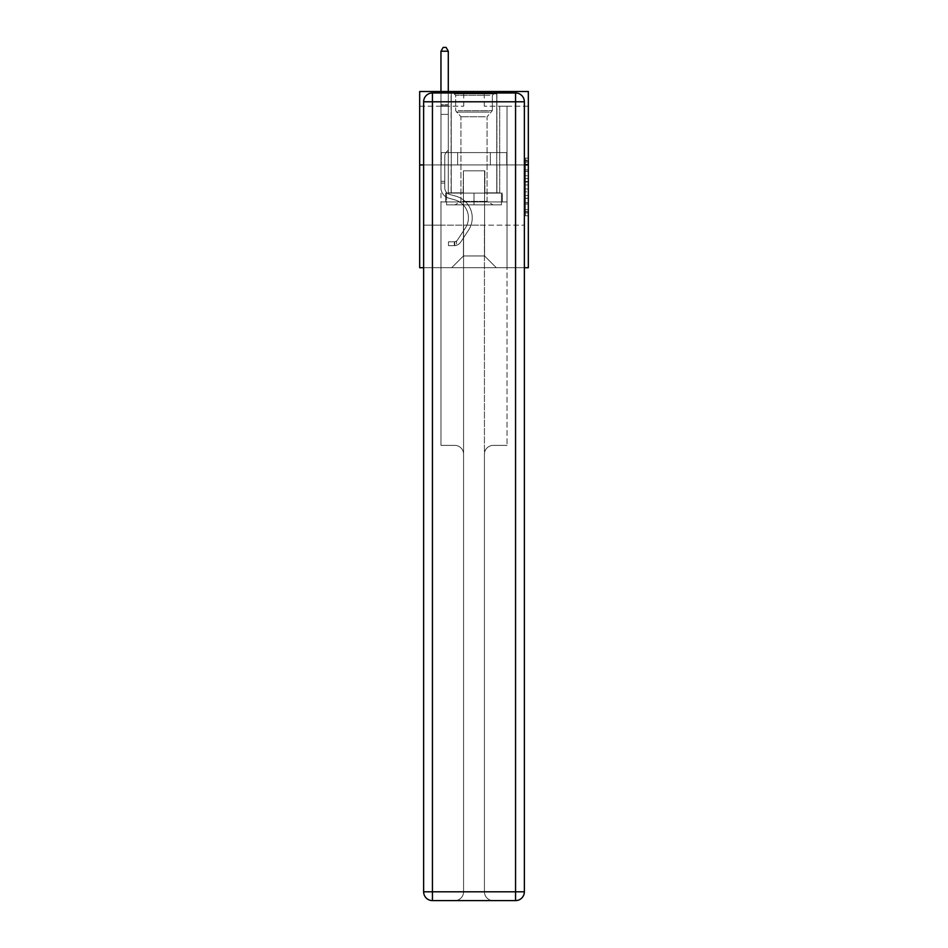 <?xml version="1.0" encoding="UTF-8"?>
<svg xmlns="http://www.w3.org/2000/svg" width="948" height="948" viewBox="0 0 948 948"><rect width="100%" height="100%" fill="white"/><g stroke="black" fill="none" stroke-linecap="round" stroke-linejoin="round"><path stroke-width="0.71" stroke-dasharray="4.74 3.56" d="M525.393 175.712L525.393 184.943L528.332 184.943L528.332 212.897L528.332 161.018L528.332 184.943L525.393 184.943L525.393 160.153L525.393 215.788L525.393 158.126L525.393 211.748L528.332 211.748L525.393 211.748L528.332 211.748L525.393 211.748L525.393 202.528L525.393 215.788L528.332 215.788L528.332 158.126L528.332 211.605L528.332 188.972L525.393 188.972L528.332 188.972L528.332 202.528L528.332 162.167L525.393 162.167L528.332 162.167L528.332 215.788L528.332 161.018L528.332 215.788L525.393 215.788L525.393 158.126L528.332 158.126L528.332 161.018L528.332 158.126L528.332 161.018L528.332 158.126L528.332 160.153L528.332 158.126L525.393 158.126L525.393 162.167L528.332 162.167L525.393 162.167L525.393 175.712L528.332 175.712M496.906 91.506L496.906 152.592L451.094 152.592L496.906 152.592L451.094 152.592L496.906 152.592L496.906 91.506L451.094 91.506L451.094 152.592L451.094 91.506L496.906 91.506M528.332 181.483L528.332 178.591L528.332 181.483L525.393 181.483L525.393 169.882L525.393 204.033L525.393 195.466L528.332 195.466L525.393 195.466L525.393 215.788L528.332 215.788L525.393 215.788L528.332 215.788L525.393 215.788L525.393 158.126L528.332 158.126L525.393 158.126L528.332 158.126L525.393 158.126L525.393 181.483L528.332 181.483M528.332 164.928L528.332 267.715L419.668 267.715L419.668 164.928L528.332 164.928L528.332 91.506L484.274 91.506L528.332 91.506L528.332 106.2L528.332 91.506L419.668 91.506L463.726 91.506L419.668 91.506L419.668 164.928L528.332 164.928L419.668 164.928M423.638 267.715L524.363 267.715M440.962 267.715L507.038 267.715L507.038 106.2L499.703 106.2L507.038 106.2L499.703 106.2L507.038 106.2L499.703 106.2L507.038 106.2L499.703 106.2L507.038 106.2L499.703 106.2L507.038 106.2L499.703 106.2L507.038 106.2L499.703 106.2L507.038 106.2L499.703 106.2L507.038 106.2L499.703 106.2L507.038 106.2L499.703 106.2L507.038 106.2L499.703 106.2L507.038 106.2L507.038 267.715L507.038 106.2L507.038 267.715L507.038 106.2L507.038 267.715L507.038 106.2L507.038 267.715L507.038 106.2L507.038 267.715L507.038 106.2L507.038 267.715L507.038 106.2L507.038 267.715L507.038 106.2L507.038 267.715L507.038 106.2L507.038 267.715L507.038 106.2L507.038 267.715L507.038 106.2L507.038 267.715L440.962 267.715L451.675 267.715L440.962 267.715L451.675 267.715L440.962 267.715L451.675 267.715L440.962 267.715L451.675 267.715L440.962 267.715L451.675 267.715L440.962 267.715L451.675 267.715L440.962 267.715L451.675 267.715L440.962 267.715L451.675 267.715L440.962 267.715L451.675 267.715L440.962 267.715L451.675 267.715L440.962 267.715L440.962 106.2L448.297 106.2L440.962 106.2L448.297 106.2L440.962 106.2L448.297 106.2L440.962 106.2L448.297 106.2L440.962 106.2L448.297 106.2L440.962 106.2L448.297 106.2L440.962 106.2L448.297 106.2L440.962 106.2L448.297 106.2L440.962 106.2L448.297 106.2L440.962 106.2L448.297 106.2L440.962 106.2L448.297 106.2L440.962 106.2L440.962 267.715M528.332 106.2L484.274 106.2L528.332 106.2M419.668 106.2L463.726 106.2L419.668 106.2L419.668 91.506L419.668 106.2M463.43 255.972L463.43 170.806L463.43 255.972L463.43 170.806L484.57 170.806L484.57 255.972L463.43 255.972L451.675 267.715L463.43 255.972L463.43 170.806L463.43 255.972L463.43 170.806L463.134 192.835L448.297 192.835L448.297 106.2L448.297 192.835L448.297 106.2L448.297 192.835L448.297 106.2L448.297 192.835L448.297 106.2L448.297 192.835L448.297 106.2L448.297 192.835L448.297 106.2L448.297 192.835L448.297 106.2L448.297 192.835L448.297 106.2L448.297 192.835L448.297 106.2L448.297 192.835L448.297 106.2L448.297 192.835L448.297 106.2L448.297 192.835L463.134 192.835L448.297 192.835L463.134 192.835L448.297 192.835L463.134 192.835L448.297 192.835L463.134 192.835L448.297 192.835L463.134 192.835L448.297 192.835L463.134 192.835L448.297 192.835L463.134 192.835L448.297 192.835L463.134 192.835L448.297 192.835L463.134 192.835L448.297 192.835L463.134 192.835L448.297 192.835L463.134 192.835L463.43 170.806L463.43 255.972L451.675 267.715L463.43 255.972L463.43 170.806L463.43 255.972L451.675 267.715L463.43 255.972L463.43 170.806L463.43 255.972L451.675 267.715L463.43 255.972L463.43 170.806L463.43 255.972L451.675 267.715L463.43 255.972L463.43 170.806L463.43 255.972L451.675 267.715L463.43 255.972L463.43 170.806L463.43 255.972L451.675 267.715L463.43 255.972L463.43 170.806L463.43 255.972L451.675 267.715L463.43 255.972L463.43 170.806L463.43 255.972L451.675 267.715L463.43 255.972L463.43 170.806L463.43 255.972L451.675 267.715L463.43 255.972L451.675 267.715L463.43 255.972L484.57 255.972L484.57 170.806L484.57 255.972L496.325 267.715L484.57 255.972L484.57 170.806L484.57 255.972L496.325 267.715L484.57 255.972L484.57 170.806L484.57 255.972L496.325 267.715L484.57 255.972L484.57 170.806L484.57 255.972L496.325 267.715L484.57 255.972L484.57 170.806L484.57 255.972L496.325 267.715L484.57 255.972L484.57 170.806L484.57 255.972L496.325 267.715L484.57 255.972L484.57 170.806L484.57 255.972L496.325 267.715L484.57 255.972L484.57 170.806L484.57 255.972L496.325 267.715L484.57 255.972L484.57 170.806L484.57 255.972L496.325 267.715L484.57 255.972L484.57 170.806L484.57 255.972L496.325 267.715L484.57 255.972L484.57 170.806L484.57 255.972L496.325 267.715L484.57 255.972L484.57 170.806L463.43 170.806L463.43 255.972L451.675 267.715L463.43 255.972M524.363 164.928L423.638 164.928L524.363 164.928L524.363 891.795L524.363 101.792L524.363 164.928L423.638 164.928L423.638 225.138L524.363 225.138L440.962 225.138L440.962 445.394L454.767 445.394A8.805 8.805 0 0 1 463.572 454.211L463.572 891.795A8.805 8.805 0 0 1 454.767 900.6A8.805 8.805 0 0 0 463.572 891.795L463.572 454.211A8.805 8.805 0 0 0 454.767 445.394L440.962 445.394L454.767 445.394A8.805 8.805 0 0 1 463.572 454.211L463.572 225.138L463.572 454.211A8.805 8.805 0 0 0 454.767 445.394L440.962 445.394L440.962 225.138L440.962 445.394L440.962 225.138L423.638 225.138L463.572 225.138L463.572 891.795A8.805 8.805 0 0 1 454.767 900.6L515.558 900.6A8.805 8.805 0 0 0 524.363 891.795A8.805 8.805 0 0 1 515.558 900.6L493.233 900.6A8.805 8.805 0 0 1 484.428 891.795L484.428 225.138L423.638 225.138L423.638 891.795A8.805 8.805 0 0 0 432.442 900.6L515.558 900.6L515.558 891.795L432.442 891.795L432.442 101.792L515.558 101.792L515.558 891.795L524.363 891.795A8.805 8.805 0 0 1 515.558 900.6A8.805 8.805 0 0 0 524.363 891.795L524.363 164.928L423.638 164.928L524.363 164.928L524.363 101.792A8.805 8.805 0 0 0 515.558 92.975L432.442 92.975L515.558 92.975A8.805 8.805 0 0 1 524.363 101.792L515.558 101.792L515.558 92.975L432.442 92.975A8.805 8.805 0 0 0 423.638 101.792L423.638 891.795L423.638 101.792A8.805 8.805 0 0 1 432.442 92.975A8.805 8.805 0 0 0 423.638 101.792L423.638 164.928M484.866 170.806L484.866 192.835L484.866 170.806M496.325 267.715L484.57 255.972L496.325 267.715M484.274 106.2L484.274 91.506L484.274 106.2M463.726 106.2L463.726 91.506L463.726 106.2M499.703 106.2L499.703 192.835L484.866 192.835L499.703 192.835L484.866 192.835L499.703 192.835L484.866 192.835L499.703 192.835L484.866 192.835L499.703 192.835L484.866 192.835L499.703 192.835L484.866 192.835L499.703 192.835L484.866 192.835L499.703 192.835L484.866 192.835L499.703 192.835L484.866 192.835L499.703 192.835L484.866 192.835L499.703 192.835L484.866 192.835L499.703 192.835L499.703 106.2M506.73 164.928L441.27 164.928L506.73 164.928L506.73 152.592L441.27 152.592L490.365 152.592L490.365 164.928L490.365 152.592L457.635 152.592L457.635 164.928L457.635 152.592L441.27 152.592L441.27 164.928L441.27 152.592L506.73 152.592L506.73 164.928M457.635 152.592L457.635 164.928L457.635 152.592M490.365 152.592L490.365 164.928L490.365 152.592M525.393 184.943L528.332 184.943L525.393 184.943M525.393 160.153L525.393 158.126L525.393 160.153L528.332 160.153L525.393 160.153M525.393 203.891L525.393 191.852L525.393 203.891L528.332 203.891L525.393 203.891M525.393 191.852L525.393 188.972L528.332 188.972L525.393 188.972L525.393 191.852L528.332 191.852L525.393 191.852M525.393 169.882L525.393 162.167L525.393 169.882L528.332 169.882L525.393 169.882M525.393 158.126L528.332 158.126L525.393 158.126L525.393 161.018L525.393 158.126L528.332 158.126M525.393 215.788L528.332 215.788L525.393 215.788L525.393 212.897L525.393 215.788M444.778 181.317L444.778 183.083L440.962 183.083L440.962 181.317L440.962 187.846L440.962 51.216L440.962 114.364L440.962 51.216L448.297 51.216L448.297 104.671L448.297 51.216L440.962 51.216L443.166 47.4L446.105 47.4L443.166 47.4L440.962 51.216L440.962 114.364L440.962 51.216L448.297 51.216L446.105 47.4L448.297 51.216L448.297 114.364L440.962 114.364L440.962 51.216L443.166 47.4L446.105 47.4L443.166 47.4L440.962 51.216L440.962 114.364L440.962 51.216L448.297 51.216L440.962 51.216L443.166 47.4L446.105 47.4L448.297 51.216L446.105 47.4L443.166 47.4L440.962 51.216L440.962 114.364L440.962 51.216L448.297 51.216L448.297 104.671L448.297 51.216L440.962 51.216L443.166 47.4L446.105 47.4L448.297 51.216L446.105 47.4L443.166 47.4L440.962 51.216L440.962 114.364L440.962 51.216L448.297 51.216L448.297 105.761L448.297 51.216L440.962 51.216L443.166 47.4L446.105 47.4L448.297 51.216L446.105 47.4L443.166 47.4L440.962 51.216L440.962 114.364L448.297 114.364L448.297 150.187L446.65 151.846A6.375 6.375 0 0 0 444.778 156.361A6.375 6.375 0 0 1 446.65 151.846L448.297 150.187L448.297 105.761L448.297 114.364L440.962 114.364L440.962 187.846A10.724 10.724 0 0 0 448.807 198.168A10.724 10.724 0 0 1 440.962 187.846L440.962 114.364L448.297 114.364L448.297 150.187L446.65 151.846A6.375 6.375 0 0 0 444.778 156.361A6.375 6.375 0 0 1 446.65 151.846L448.297 150.187L448.297 104.671L448.297 114.364L440.962 114.364L440.962 187.846A10.724 10.724 0 0 0 448.807 198.168A10.724 10.724 0 0 1 440.962 187.846L440.962 114.364L448.297 114.364L448.297 150.187L446.65 151.846A6.375 6.375 0 0 0 444.778 156.361A6.375 6.375 0 0 1 446.65 151.846L448.297 150.187L448.297 51.216L448.297 114.364L440.962 114.364L440.962 187.846A10.724 10.724 0 0 0 448.807 198.168A10.724 10.724 0 0 1 440.962 187.846L440.962 114.364L448.297 114.364L448.297 150.187L446.65 151.846A6.375 6.375 0 0 0 444.778 156.361A6.375 6.375 0 0 1 446.65 151.846L448.297 150.187L448.297 51.216L440.962 51.216L448.297 51.216L446.105 47.4L448.297 51.216L448.297 114.364L440.962 114.364L440.962 187.846A10.724 10.724 0 0 0 448.807 198.168L454.779 199.838L448.807 198.168A10.724 10.724 0 0 1 440.962 187.846L440.962 114.364L448.297 114.364L448.297 150.187L446.65 151.846A6.375 6.375 0 0 0 444.778 156.361A6.375 6.375 0 0 1 446.65 151.846L448.297 150.187L448.297 51.216L440.962 51.216L443.166 47.4L446.105 47.4L443.166 47.4L440.962 51.216L440.962 104.671L440.962 51.216L448.297 51.216L446.105 47.4L448.297 51.216L448.297 114.364L440.962 114.364L440.962 187.846A10.724 10.724 0 0 0 448.807 198.168A10.724 10.724 0 0 1 440.962 187.846L440.962 114.364L448.297 114.364L448.297 150.187L446.65 151.846A6.375 6.375 0 0 0 444.778 156.361A6.375 6.375 0 0 1 446.65 151.846L448.297 150.187L448.297 51.216L440.962 51.216L443.166 47.4L446.105 47.4L443.166 47.4L440.962 51.216L440.962 105.761L440.962 51.216L448.297 51.216L446.105 47.4L448.297 51.216L448.297 114.364L440.962 114.364L440.962 187.846A10.724 10.724 0 0 0 448.807 198.168A10.724 10.724 0 0 1 440.962 187.846L440.962 114.364L448.297 114.364L448.297 150.187L446.65 151.846A6.375 6.375 0 0 0 444.778 156.361A6.375 6.375 0 0 1 446.65 151.846L448.297 150.187L448.297 51.216L440.962 51.216L443.166 47.4L446.105 47.4L443.166 47.4L440.962 51.216L440.962 187.846A10.724 10.724 0 0 0 448.807 198.168L454.779 199.838L448.807 198.168A10.724 10.724 0 0 1 440.962 187.846L440.962 114.364L448.297 114.364L448.297 150.187L446.65 151.846A6.375 6.375 0 0 0 444.778 156.361A6.375 6.375 0 0 1 446.65 151.846L448.297 150.187L448.297 114.364L440.962 114.364L440.962 187.846A10.724 10.724 0 0 0 448.807 198.168A10.724 10.724 0 0 1 440.962 187.846L440.962 114.364L448.297 114.364L448.297 105.761L448.297 150.187L446.65 151.846A6.375 6.375 0 0 0 444.778 156.361A6.375 6.375 0 0 1 446.65 151.846L448.297 150.187L448.297 114.364L440.962 114.364L440.962 187.846A10.724 10.724 0 0 0 448.807 198.168A10.724 10.724 0 0 1 440.962 187.846L440.962 114.364L448.297 114.364L448.297 104.671L448.297 150.187L446.65 151.846A6.375 6.375 0 0 0 444.778 156.361A6.375 6.375 0 0 1 446.65 151.846L448.297 150.187L448.297 114.364L440.962 114.364L440.962 187.846A10.724 10.724 0 0 0 448.807 198.168L454.779 199.838A18.652 18.652 0 0 1 465.361 228.03A18.652 18.652 0 0 0 454.779 199.838L448.807 198.168A10.724 10.724 0 0 1 440.962 187.846L440.962 114.364L448.297 114.364L448.297 51.216L446.105 47.4L448.297 51.216L448.297 150.187L446.65 151.846A6.375 6.375 0 0 0 444.778 156.361A6.375 6.375 0 0 1 446.65 151.846L448.297 150.187L448.297 114.364L440.962 114.364L440.962 187.846L440.962 183.083L444.778 183.083L444.778 181.317L440.962 181.317L444.778 181.317L444.778 187.846L444.778 156.361L444.778 187.846A6.897 6.897 0 0 0 449.826 194.494A6.897 6.897 0 0 1 444.778 187.846L444.778 156.361L444.778 187.846L444.778 181.317L440.962 181.317L444.778 181.317L444.778 187.846A6.897 6.897 0 0 0 449.826 194.494A6.897 6.897 0 0 1 444.778 187.846L444.778 156.361L444.778 187.846A6.897 6.897 0 0 0 449.826 194.494A6.897 6.897 0 0 1 444.778 187.846L444.778 156.361L444.778 187.846L444.778 181.317L440.962 181.317L444.778 181.317L444.778 187.846A6.897 6.897 0 0 0 449.826 194.494L455.798 196.153L449.826 194.494A6.897 6.897 0 0 1 444.778 187.846L444.778 156.361L444.778 187.846A6.897 6.897 0 0 0 449.826 194.494A6.897 6.897 0 0 1 444.778 187.846L444.778 156.361L444.778 187.846L444.778 181.317L440.962 181.317L444.778 181.317L444.778 187.846A6.897 6.897 0 0 0 449.826 194.494A6.897 6.897 0 0 1 444.778 187.846L444.778 156.361L444.778 187.846A6.897 6.897 0 0 0 449.826 194.494L455.798 196.153L449.826 194.494A6.897 6.897 0 0 1 444.778 187.846L444.778 156.361L444.778 187.846L444.778 181.317L440.962 181.317L444.778 181.317L444.778 187.846A6.897 6.897 0 0 0 449.826 194.494A6.897 6.897 0 0 1 444.778 187.846L444.778 156.361L444.778 187.846A6.897 6.897 0 0 0 449.826 194.494A6.897 6.897 0 0 1 444.778 187.846L444.778 156.361L444.778 187.846L444.778 181.317L440.962 181.317M454.329 245.639A7.785 7.785 0 0 0 460.681 242.119L468.561 230.115A22.468 22.468 0 0 0 455.798 196.153L449.826 194.494L455.798 196.153A22.468 22.468 0 0 1 468.561 230.115A22.468 22.468 0 0 0 455.798 196.153L449.826 194.494A6.897 6.897 0 0 1 444.778 187.846A6.897 6.897 0 0 0 449.826 194.494A6.897 6.897 0 0 1 444.778 187.846L444.778 156.361L444.778 187.846A6.897 6.897 0 0 0 449.826 194.494A6.897 6.897 0 0 1 444.778 187.846A6.897 6.897 0 0 0 449.826 194.494L455.798 196.153L449.826 194.494A6.897 6.897 0 0 1 444.778 187.846A6.897 6.897 0 0 0 449.826 194.494L455.798 196.153L449.826 194.494A6.897 6.897 0 0 1 444.778 187.846A6.897 6.897 0 0 0 449.826 194.494A6.897 6.897 0 0 1 444.778 187.846A6.897 6.897 0 0 0 449.826 194.494L455.798 196.153A22.468 22.468 0 0 1 468.561 230.115A22.468 22.468 0 0 0 455.798 196.153L449.826 194.494A6.897 6.897 0 0 1 444.778 187.846A6.897 6.897 0 0 0 449.826 194.494L455.798 196.153L449.826 194.494A6.897 6.897 0 0 1 444.778 187.846A6.897 6.897 0 0 0 449.826 194.494A6.897 6.897 0 0 1 444.778 187.846A6.897 6.897 0 0 0 449.826 194.494L455.798 196.153L449.826 194.494A6.897 6.897 0 0 1 444.778 187.846A6.897 6.897 0 0 0 449.826 194.494L455.798 196.153A22.468 22.468 0 0 1 468.561 230.115L460.681 242.119L468.561 230.115A22.468 22.468 0 0 0 455.798 196.153L449.826 194.494A6.897 6.897 0 0 1 444.778 187.846A6.897 6.897 0 0 0 449.826 194.494A6.897 6.897 0 0 1 444.778 187.846A6.897 6.897 0 0 0 449.826 194.494L455.798 196.153L449.826 194.494A6.897 6.897 0 0 1 444.778 187.846A6.897 6.897 0 0 0 449.826 194.494L455.798 196.153A22.468 22.468 0 0 1 468.561 230.115A22.468 22.468 0 0 0 455.798 196.153L449.826 194.494L455.798 196.153A22.468 22.468 0 0 1 468.561 230.115A22.468 22.468 0 0 0 455.798 196.153L449.826 194.494L455.798 196.153A22.468 22.468 0 0 1 468.561 230.115L460.681 242.119L468.561 230.115A22.468 22.468 0 0 0 455.798 196.153L449.826 194.494L455.798 196.153A22.468 22.468 0 0 1 468.561 230.115A22.468 22.468 0 0 0 455.798 196.153L449.826 194.494L455.798 196.153A22.468 22.468 0 0 1 468.561 230.115A22.468 22.468 0 0 0 455.798 196.153L449.826 194.494L455.798 196.153A22.468 22.468 0 0 1 468.561 230.115L460.681 242.119A7.785 7.785 0 0 1 456.521 245.271A7.785 7.785 0 0 0 460.681 242.119L468.561 230.115A22.468 22.468 0 0 0 455.798 196.153L449.826 194.494L455.798 196.153A22.468 22.468 0 0 1 468.561 230.115A22.468 22.468 0 0 0 455.798 196.153L449.826 194.494L455.798 196.153A22.468 22.468 0 0 1 468.561 230.115A22.468 22.468 0 0 0 455.798 196.153A22.468 22.468 0 0 1 468.561 230.115L460.681 242.119L468.561 230.115A22.468 22.468 0 0 0 455.798 196.153A22.468 22.468 0 0 1 468.561 230.115L460.681 242.119L468.561 230.115A22.468 22.468 0 0 0 455.798 196.153A22.468 22.468 0 0 1 468.561 230.115A22.468 22.468 0 0 0 455.798 196.153A22.468 22.468 0 0 1 468.561 230.115L460.681 242.119A7.785 7.785 0 0 1 456.521 245.271C454.258 245.757 454.258 245.757 456.521 245.271C454.258 245.757 454.258 245.757 456.521 245.271A7.785 7.785 0 0 0 460.681 242.119L468.561 230.115A22.468 22.468 0 0 0 455.798 196.153A22.468 22.468 0 0 1 468.561 230.115L460.681 242.119L468.561 230.115A22.468 22.468 0 0 0 455.798 196.153A22.468 22.468 0 0 1 468.561 230.115A22.468 22.468 0 0 0 455.798 196.153A22.468 22.468 0 0 1 468.561 230.115L460.681 242.119L468.561 230.115A22.468 22.468 0 0 0 455.798 196.153A22.468 22.468 0 0 1 468.561 230.115L460.681 242.119A7.785 7.785 0 0 1 456.521 245.271C454.258 245.757 454.258 245.757 456.521 245.271C454.258 245.757 454.258 245.757 456.521 245.271A7.785 7.785 0 0 0 460.681 242.119L468.561 230.115A22.468 22.468 0 0 0 455.798 196.153A22.468 22.468 0 0 1 468.561 230.115A22.468 22.468 0 0 0 455.798 196.153A22.468 22.468 0 0 1 468.561 230.115L460.681 242.119L468.561 230.115A22.468 22.468 0 0 0 455.798 196.153A22.468 22.468 0 0 1 468.561 230.115L460.681 242.119A7.785 7.785 0 0 1 456.521 245.271C454.258 245.757 454.258 245.757 456.521 245.271C454.258 245.757 454.258 245.757 456.521 245.271A7.785 7.785 0 0 0 460.681 242.119L468.561 230.115L460.681 242.119A7.785 7.785 0 0 1 456.521 245.271C454.258 245.757 454.258 245.757 456.521 245.271C454.258 245.757 454.258 245.757 456.521 245.271A7.785 7.785 0 0 0 460.681 242.119L468.561 230.115L460.681 242.119A7.785 7.785 0 0 1 456.521 245.271C454.258 245.757 454.258 245.757 456.521 245.271C454.258 245.757 454.258 245.757 456.521 245.271A7.785 7.785 0 0 0 460.681 242.119L468.561 230.115L460.681 242.119A7.785 7.785 0 0 1 456.521 245.271C454.258 245.757 454.258 245.757 456.521 245.271C454.258 245.757 454.258 245.757 456.521 245.271A7.785 7.785 0 0 0 460.681 242.119L468.561 230.115L460.681 242.119A7.785 7.785 0 0 1 456.521 245.271C454.258 245.757 454.258 245.757 456.521 245.271C454.258 245.757 454.258 245.757 456.521 245.271A7.785 7.785 0 0 0 460.681 242.119L468.561 230.115L460.681 242.119A7.785 7.785 0 0 1 456.521 245.271C454.258 245.757 454.258 245.757 456.521 245.271C454.258 245.757 454.258 245.757 456.521 245.271A7.785 7.785 0 0 0 460.681 242.119L468.561 230.115L460.681 242.119A7.785 7.785 0 0 1 456.521 245.271C454.258 245.757 454.258 245.757 456.521 245.271C454.258 245.757 454.258 245.757 456.521 245.271A7.785 7.785 0 0 0 460.681 242.119L468.561 230.115L460.681 242.119A7.785 7.785 0 0 1 456.521 245.271C454.258 245.757 454.258 245.757 456.521 245.271C454.258 245.757 454.258 245.757 456.521 245.271A7.785 7.785 0 0 0 460.681 242.119A7.785 7.785 0 0 1 454.329 245.639L454.329 241.811A3.97 3.97 0 0 0 457.493 240.022L465.361 228.03A18.652 18.652 0 0 0 454.779 199.838L448.807 198.168A10.724 10.724 0 0 1 440.962 187.846A10.724 10.724 0 0 0 448.807 198.168A10.724 10.724 0 0 1 440.962 187.846A10.724 10.724 0 0 0 448.807 198.168L454.779 199.838L448.807 198.168A10.724 10.724 0 0 1 440.962 187.846A10.724 10.724 0 0 0 448.807 198.168L454.779 199.838A18.652 18.652 0 0 1 465.361 228.03A18.652 18.652 0 0 0 454.779 199.838L448.807 198.168A10.724 10.724 0 0 1 440.962 187.846A10.724 10.724 0 0 0 448.807 198.168A10.724 10.724 0 0 1 440.962 187.846A10.724 10.724 0 0 0 448.807 198.168L454.779 199.838L448.807 198.168A10.724 10.724 0 0 1 440.962 187.846A10.724 10.724 0 0 0 448.807 198.168L454.779 199.838L448.807 198.168A10.724 10.724 0 0 1 440.962 187.846A10.724 10.724 0 0 0 448.807 198.168A10.724 10.724 0 0 1 440.962 187.846A10.724 10.724 0 0 0 448.807 198.168L454.779 199.838A18.652 18.652 0 0 1 465.361 228.03L457.493 240.022L465.361 228.03A18.652 18.652 0 0 0 454.779 199.838L448.807 198.168A10.724 10.724 0 0 1 440.962 187.846A10.724 10.724 0 0 0 448.807 198.168L454.779 199.838L448.807 198.168A10.724 10.724 0 0 1 440.962 187.846A10.724 10.724 0 0 0 448.807 198.168A10.724 10.724 0 0 1 440.962 187.846A10.724 10.724 0 0 0 448.807 198.168L454.779 199.838L448.807 198.168A10.724 10.724 0 0 1 440.962 187.846A10.724 10.724 0 0 0 448.807 198.168L454.779 199.838A18.652 18.652 0 0 1 465.361 228.03A18.652 18.652 0 0 0 454.779 199.838L448.807 198.168L454.779 199.838A18.652 18.652 0 0 1 465.361 228.03A18.652 18.652 0 0 0 454.779 199.838L448.807 198.168L454.779 199.838A18.652 18.652 0 0 1 465.361 228.03L457.493 240.022L465.361 228.03A18.652 18.652 0 0 0 454.779 199.838L448.807 198.168L454.779 199.838A18.652 18.652 0 0 1 465.361 228.03A18.652 18.652 0 0 0 454.779 199.838L448.807 198.168L454.779 199.838A18.652 18.652 0 0 1 465.361 228.03A18.652 18.652 0 0 0 454.779 199.838L448.807 198.168L454.779 199.838A18.652 18.652 0 0 1 465.361 228.03L457.493 240.022A3.97 3.97 0 0 1 456.521 241.041C454.305 242.072 454.305 242.072 456.521 241.041C454.305 242.072 454.305 242.072 456.521 241.041A3.97 3.97 0 0 0 457.493 240.022L465.361 228.03A18.652 18.652 0 0 0 454.779 199.838L448.807 198.168L454.779 199.838A18.652 18.652 0 0 1 465.361 228.03A18.652 18.652 0 0 0 454.779 199.838L448.807 198.168L454.779 199.838A18.652 18.652 0 0 1 465.361 228.03A18.652 18.652 0 0 0 454.779 199.838A18.652 18.652 0 0 1 465.361 228.03L457.493 240.022L465.361 228.03A18.652 18.652 0 0 0 454.779 199.838A18.652 18.652 0 0 1 465.361 228.03L457.493 240.022L465.361 228.03A18.652 18.652 0 0 0 454.779 199.838A18.652 18.652 0 0 1 465.361 228.03A18.652 18.652 0 0 0 454.779 199.838A18.652 18.652 0 0 1 465.361 228.03L457.493 240.022A3.97 3.97 0 0 1 456.521 241.041C454.305 242.072 454.305 242.072 456.521 241.041C454.305 242.072 454.305 242.072 456.521 241.041A3.97 3.97 0 0 0 457.493 240.022L465.361 228.03A18.652 18.652 0 0 0 454.779 199.838A18.652 18.652 0 0 1 465.361 228.03L457.493 240.022L465.361 228.03A18.652 18.652 0 0 0 454.779 199.838A18.652 18.652 0 0 1 465.361 228.03A18.652 18.652 0 0 0 454.779 199.838A18.652 18.652 0 0 1 465.361 228.03L457.493 240.022L465.361 228.03A18.652 18.652 0 0 0 454.779 199.838A18.652 18.652 0 0 1 465.361 228.03L457.493 240.022A3.97 3.97 0 0 1 456.521 241.041C454.305 242.072 454.305 242.072 456.521 241.041C454.305 242.072 454.305 242.072 456.521 241.041A3.97 3.97 0 0 0 457.493 240.022L465.361 228.03A18.652 18.652 0 0 0 454.779 199.838A18.652 18.652 0 0 1 465.361 228.03A18.652 18.652 0 0 0 454.779 199.838A18.652 18.652 0 0 1 465.361 228.03L457.493 240.022L465.361 228.03A18.652 18.652 0 0 0 454.779 199.838A18.652 18.652 0 0 1 465.361 228.03L457.493 240.022A3.97 3.97 0 0 1 456.521 241.041C454.305 242.072 454.305 242.072 456.521 241.041C454.305 242.072 454.305 242.072 456.521 241.041A3.97 3.97 0 0 0 457.493 240.022L465.361 228.03L457.493 240.022A3.97 3.97 0 0 1 456.521 241.041C454.305 242.072 454.305 242.072 456.521 241.041C454.305 242.072 454.305 242.072 456.521 241.041A3.97 3.97 0 0 0 457.493 240.022L465.361 228.03L457.493 240.022A3.97 3.97 0 0 1 456.521 241.041C454.305 242.072 454.305 242.072 456.521 241.041C454.305 242.072 454.305 242.072 456.521 241.041A3.97 3.97 0 0 0 457.493 240.022L465.361 228.03L457.493 240.022A3.97 3.97 0 0 1 456.521 241.041C454.305 242.072 454.305 242.072 456.521 241.041C454.305 242.072 454.305 242.072 456.521 241.041A3.97 3.97 0 0 0 457.493 240.022L465.361 228.03L457.493 240.022A3.97 3.97 0 0 1 456.521 241.041C454.305 242.072 454.305 242.072 456.521 241.041C454.305 242.072 454.305 242.072 456.521 241.041A3.97 3.97 0 0 0 457.493 240.022L465.361 228.03L457.493 240.022A3.97 3.97 0 0 1 456.521 241.041C454.305 242.072 454.305 242.072 456.521 241.041C454.305 242.072 454.305 242.072 456.521 241.041A3.97 3.97 0 0 0 457.493 240.022L465.361 228.03L457.493 240.022A3.97 3.97 0 0 1 456.521 241.041C454.305 242.072 454.305 242.072 456.521 241.041C454.305 242.072 454.305 242.072 456.521 241.041A3.97 3.97 0 0 0 457.493 240.022L465.361 228.03L457.493 240.022A3.97 3.97 0 0 1 456.521 241.041C454.305 242.072 454.305 242.072 456.521 241.041C454.305 242.072 454.305 242.072 456.521 241.041A3.97 3.97 0 0 0 457.493 240.022A3.97 3.97 0 0 1 454.329 241.811L454.329 245.639L448.451 245.639L454.329 245.639A7.785 7.785 0 0 0 460.681 242.119A7.785 7.785 0 0 1 454.329 245.639L454.329 241.811L448.451 241.811L454.329 241.811A3.97 3.97 0 0 0 457.493 240.022A3.97 3.97 0 0 1 454.329 241.811L454.329 245.639L448.451 245.639L448.451 241.811L448.451 245.639L454.329 245.639A7.785 7.785 0 0 0 460.681 242.119A7.785 7.785 0 0 1 454.329 245.639L454.329 241.811L448.451 241.811L454.329 241.811A3.97 3.97 0 0 0 457.493 240.022A3.97 3.97 0 0 1 454.329 241.811L454.329 245.639L448.451 245.639L448.451 241.811L448.451 245.639L454.329 245.639A7.785 7.785 0 0 0 460.681 242.119A7.785 7.785 0 0 1 454.329 245.639L454.329 241.811L448.451 241.811L454.329 241.811A3.97 3.97 0 0 0 457.493 240.022A3.97 3.97 0 0 1 454.329 241.811L454.329 245.639L448.451 245.639L448.451 241.811L448.451 245.639L454.329 245.639A7.785 7.785 0 0 0 460.681 242.119A7.785 7.785 0 0 1 454.329 245.639L454.329 241.811L448.451 241.811L454.329 241.811A3.97 3.97 0 0 0 457.493 240.022A3.97 3.97 0 0 1 454.329 241.811L454.329 245.639L448.451 245.639L448.451 241.811L448.451 245.639L454.329 245.639A7.785 7.785 0 0 0 460.681 242.119A7.785 7.785 0 0 1 454.329 245.639L454.329 241.811L448.451 241.811L454.329 241.811A3.97 3.97 0 0 0 457.493 240.022A3.97 3.97 0 0 1 454.329 241.811L454.329 245.639L448.451 245.639L448.451 241.811L448.451 245.639L454.329 245.639A7.785 7.785 0 0 0 460.681 242.119A7.785 7.785 0 0 1 454.329 245.639L454.329 241.811L448.451 241.811L454.329 241.811A3.97 3.97 0 0 0 457.493 240.022A3.97 3.97 0 0 1 454.329 241.811L454.329 245.639L448.451 245.639L448.451 241.811L448.451 245.639L454.329 245.639A7.785 7.785 0 0 0 460.681 242.119A7.785 7.785 0 0 1 454.329 245.639L454.329 241.811L448.451 241.811L454.329 241.811A3.97 3.97 0 0 0 457.493 240.022A3.97 3.97 0 0 1 454.329 241.811L454.329 245.639L448.451 245.639L448.451 241.811L448.451 245.639L454.329 245.639A7.785 7.785 0 0 0 460.681 242.119A7.785 7.785 0 0 1 454.329 245.639L454.329 241.811L448.451 241.811L454.329 241.811A3.97 3.97 0 0 0 457.493 240.022A3.97 3.97 0 0 1 454.329 241.811L454.329 245.639L448.451 245.639L448.451 241.811L448.451 245.639L454.329 245.639A7.785 7.785 0 0 0 460.681 242.119A7.785 7.785 0 0 1 454.329 245.639L454.329 241.811L448.451 241.811L454.329 241.811A3.97 3.97 0 0 0 457.493 240.022A3.97 3.97 0 0 1 454.329 241.811L454.329 245.639L448.451 245.639L448.451 241.811L448.451 245.639L454.329 245.639A7.785 7.785 0 0 0 460.681 242.119A7.785 7.785 0 0 1 454.329 245.639L454.329 241.811L448.451 241.811L454.329 241.811A3.97 3.97 0 0 0 457.493 240.022A3.97 3.97 0 0 1 454.329 241.811L454.329 245.639L448.451 245.639L448.451 241.811L448.451 245.639L454.329 245.639M456.829 93.864L493.825 93.864L456.829 93.864M489.891 95.333L455.644 95.333L489.891 95.333M457.469 204.875L493.09 204.875L457.469 204.875M462.683 201.391L487.071 201.391L462.683 201.391M485.317 116.77L460.929 116.77L485.317 116.77M454.293 93.864L496.764 93.864L454.293 93.864M454.293 193.119L496.764 193.119L454.293 193.119M501.456 193.119L446.544 193.119L501.456 193.119L501.456 204.875L446.544 204.875L501.456 204.875L446.544 204.875L501.456 204.875L501.456 193.119L474 193.119L474 204.875L474 193.119L446.544 193.119L446.544 204.875L446.544 193.119L501.456 193.119L501.456 204.875L501.456 193.119M474 193.119L474 204.875L474 193.119L502.345 193.119L445.655 193.119L445.655 201.936L440.962 201.936L440.962 225.138L440.962 201.936L507.038 201.936L502.345 201.936L507.038 201.936L507.038 445.394L507.038 201.936L507.038 225.138L507.038 201.936L440.962 201.936L502.345 201.936L445.655 201.936L445.655 193.119L474 193.119L474 201.936L474 193.119L445.655 193.119L502.345 193.119L502.345 201.936L502.345 193.119L502.345 201.936L502.345 193.119L474 193.119M446.544 193.119L446.544 204.875L446.544 193.119M496.906 164.928L496.906 193.119L451.094 193.119L496.906 193.119L451.094 193.119L496.906 193.119L496.906 164.928L451.094 164.928L451.094 193.119L451.094 164.928L496.906 164.928M493.233 445.394L507.038 445.394L493.233 445.394A8.805 8.805 0 0 0 484.428 454.211A8.805 8.805 0 0 1 493.233 445.394L507.038 445.394L493.233 445.394A8.805 8.805 0 0 0 484.428 454.211L484.428 891.795A8.805 8.805 0 0 0 493.233 900.6A8.805 8.805 0 0 1 484.428 891.795L484.428 454.211A8.805 8.805 0 0 1 493.233 445.394M432.442 900.6A8.805 8.805 0 0 1 423.638 891.795A8.805 8.805 0 0 0 432.442 900.6A8.805 8.805 0 0 1 423.638 891.795L432.442 891.795L432.442 900.6M463.572 225.138L484.428 225.138L484.428 891.795A8.805 8.805 0 0 0 493.233 900.6L454.767 900.6A8.805 8.805 0 0 0 463.572 891.795L463.572 225.138M445.655 193.119L445.655 201.936L445.655 193.119M440.962 201.936L440.962 225.138L440.962 201.936M515.558 92.975A8.805 8.805 0 0 1 524.363 101.792A8.805 8.805 0 0 0 515.558 92.975M440.962 91.506L440.962 51.216L448.297 51.216L440.962 51.216L443.166 47.4L446.105 47.4L443.166 47.4L440.962 51.216L440.962 104.671L440.962 51.216L448.297 51.216L446.105 47.4L448.297 51.216L448.297 104.671L448.297 51.216L440.962 51.216L443.166 47.4L446.105 47.4L443.166 47.4L440.962 51.216L448.297 51.216L446.105 47.4L448.297 51.216L448.297 91.506M448.451 241.811L454.175 241.811L448.451 241.811L448.451 245.639L448.451 241.811M440.962 104.671L440.962 105.761L440.962 104.671L448.297 104.671L440.962 104.671M456.521 245.271C454.258 245.757 454.258 245.757 456.521 245.271C454.258 245.757 454.258 245.757 456.521 245.271L456.521 241.041L456.521 245.271M448.297 51.216L446.105 47.4L443.166 47.4L440.962 51.216M525.393 202.528L528.332 202.528L525.393 202.528M525.393 198.203L528.332 198.203M525.393 171.387L528.332 171.387L525.393 171.387M525.393 161.018L528.332 161.018M525.393 212.897L528.332 212.897M525.393 209.733L528.332 209.733M525.393 164.182L528.332 164.182M525.393 182.052L528.332 182.052L525.393 182.052M525.393 198.345L528.332 198.345L525.393 198.345M525.393 204.033L528.332 204.033L525.393 204.033M525.393 178.591L528.332 178.591L525.393 178.591M440.962 105.761L448.297 105.761L440.962 105.761M458.109 110.632L492.356 110.632L458.109 110.632M489.369 112.077L456.249 112.077L489.369 112.077M423.638 101.792A8.805 8.805 0 0 1 432.442 92.975L432.442 101.792L423.638 101.792M444.778 183.083L440.962 183.083L444.778 183.083M525.393 211.605L528.332 211.605M525.393 211.748L528.332 211.748M525.393 162.167L528.332 162.167M454.767 241.776L454.767 245.615M455.644 95.333L454.175 93.864L455.644 95.333L455.644 110.632L460.929 116.77L460.929 201.391L454.91 204.875L460.929 201.391L460.929 116.77L455.644 110.632L455.644 95.333M496.764 93.864L496.764 193.119L496.764 93.864M451.236 93.864L451.236 193.119L451.236 93.864M492.356 110.632L492.356 95.333L493.825 93.864L492.356 95.333L492.356 110.632L487.071 116.77L487.071 201.391L493.09 204.875L487.071 201.391L487.071 116.77L492.356 110.632"/><path stroke-width="1.42" d="M423.638 164.928L419.668 164.928L419.668 91.506L528.332 91.506L528.332 267.715L524.363 267.715M419.668 164.928L419.668 267.715L423.638 267.715M528.332 164.928L524.363 164.928M432.442 92.975L515.558 92.975A8.805 8.805 0 0 1 524.363 101.792L524.363 891.795A8.805 8.805 0 0 1 515.558 900.6L432.442 900.6L432.442 891.795L515.558 891.795L515.558 101.792L432.442 101.792L432.442 891.795L423.638 891.795L423.638 101.792L432.442 101.792L432.442 92.975A8.805 8.805 0 0 0 423.638 101.792A8.805 8.805 0 0 1 432.442 92.975M423.638 891.795A8.805 8.805 0 0 0 432.442 900.6A8.805 8.805 0 0 1 423.638 891.795M448.297 91.506L448.297 51.216L440.962 51.216L440.962 91.506M440.962 51.216L443.166 47.4L446.105 47.4L448.297 51.216M515.558 900.6A8.805 8.805 0 0 0 524.363 891.795L515.558 891.795L515.558 900.6M524.363 101.792A8.805 8.805 0 0 0 515.558 92.975L515.558 101.792L524.363 101.792"/></g></svg>
